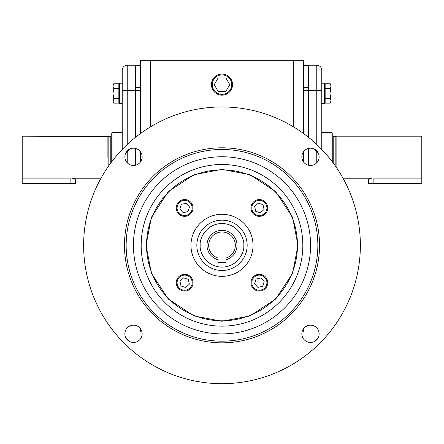 <?xml version="1.0" encoding="UTF-8"?>
<svg xmlns="http://www.w3.org/2000/svg" width="444" height="444" viewBox="0 0 444 444"><rect width="100%" height="100%" fill="white"/><g stroke="black" fill="none" stroke-linecap="round" stroke-linejoin="round"><path stroke-width="0.67" d="M184.643 274.292A8.386 8.386 0 0 1 193.029 282.678A8.386 8.386 0 0 1 184.643 291.064A8.386 8.386 0 0 1 176.257 282.678A8.386 8.386 0 0 1 184.643 274.292M184.643 275.13A7.548 7.548 0 0 1 192.191 282.678A7.548 7.548 0 0 1 184.643 290.226A7.548 7.548 0 0 1 177.095 282.678A7.548 7.548 0 0 1 184.643 275.13M179.937 281.191L183.577 277.861L188.284 279.348L189.349 284.166L185.709 287.496L181.002 286.008L179.937 281.191M267.743 282.678A8.386 8.386 0 0 1 259.357 291.064A8.386 8.386 0 0 1 250.971 282.678A8.386 8.386 0 0 1 259.357 274.292A8.386 8.386 0 0 1 267.743 282.678M266.905 282.678A7.548 7.548 0 0 1 259.357 290.226A7.548 7.548 0 0 1 251.809 282.678A7.548 7.548 0 0 1 259.357 275.13A7.548 7.548 0 0 1 266.905 282.678M257.87 287.385L254.54 283.744L256.027 279.037L260.844 277.972L264.174 281.613L262.687 286.319L257.87 287.385M193.029 207.964A8.386 8.386 0 0 1 184.643 216.35A8.386 8.386 0 0 1 176.257 207.964A8.386 8.386 0 0 1 184.643 199.578A8.386 8.386 0 0 1 193.029 207.964M192.191 207.964A7.548 7.548 0 0 1 184.643 215.512A7.548 7.548 0 0 1 177.095 207.964A7.548 7.548 0 0 1 184.643 200.416A7.548 7.548 0 0 1 192.191 207.964M186.13 203.258L189.46 206.898L187.973 211.605L183.156 212.67L179.826 209.03L181.313 204.323L186.13 203.258M259.357 199.578A8.386 8.386 0 0 1 267.743 207.964A8.386 8.386 0 0 1 259.357 216.35A8.386 8.386 0 0 1 250.971 207.964A8.386 8.386 0 0 1 259.357 199.578M259.357 200.416A7.548 7.548 0 0 1 266.905 207.964A7.548 7.548 0 0 1 259.357 215.512A7.548 7.548 0 0 1 251.809 207.964A7.548 7.548 0 0 1 259.357 200.416M264.063 209.451L260.423 212.781L255.716 211.294L254.651 206.477L258.291 203.147L262.998 204.634L264.063 209.451M22.2 172.783L22.2 183.433L75.452 183.433L75.452 178.788L72.194 178.216M73.898 178.455L74.531 178.577M74.553 178.582L75.008 178.682M107.886 157.487L107.886 136.186L107.886 157.487M108.824 165.717L108.824 136.441L22.206 136.186L22.206 178.111L70.124 178.111L70.124 183.433M122.211 132.329L112.92 132.329L112.92 160.195M112.92 132.329L111.239 133.3L111.239 162.393M119.691 85.059L118.853 85.059M113.736 83.766L112.987 85.059L112.987 86.192L113.736 83.766L118.853 83.766L118.853 103.13L113.731 103.125L112.987 101.831L113.736 98.302L112.987 93.456L112.987 100.716L113.736 103.13M119.691 101.831L118.853 101.831L119.691 101.831M122.211 149.473L122.211 83.217L119.691 83.217L119.691 103.68L122.211 103.68L119.691 103.68M113.736 88.617L112.987 86.192L112.987 93.456L113.736 88.617L118.853 88.617L118.853 98.302L113.736 98.302M140.659 87.368L135.625 87.368L135.625 137.224L135.625 65.246L140.659 65.429M135.625 165.212L135.625 148.463L135.625 165.212M127.239 144.494L127.239 90.404L122.211 90.404L122.211 70.274A5.034 5.034 0 0 1 127.239 65.246L140.659 65.246M196.842 245.321A25.158 25.158 0 0 1 222 220.163A25.158 25.158 0 0 1 247.158 245.321A25.158 25.158 0 0 1 222 270.479A25.158 25.158 0 0 1 196.842 245.321A25.158 25.158 0 0 0 222 270.479A25.158 25.158 0 0 0 247.158 245.321M318.248 153.047L314.274 149.073M129.726 149.073L125.752 153.047M146.048 245.321L151.376 273.282L168.293 299.028L194.039 315.945L222 321.273L249.961 315.945L275.707 299.028L292.624 273.282L297.952 245.321L292.624 217.36L275.707 191.614L249.961 174.697L222 169.364L194.039 174.697L168.293 191.614L151.376 217.36L146.048 245.321M218.004 259.773A14.996 14.996 0 0 1 222 230.325A14.996 14.996 0 0 1 225.996 259.773L225.996 262.632L218.004 262.632L218.004 258.575M225.996 259.773L225.996 258.025A13.314 13.314 0 0 0 222 232.007A13.314 13.314 0 0 0 218.004 258.025M83.633 245.321A138.367 138.367 0 0 0 222 383.688A138.367 138.367 0 0 0 360.367 245.321A138.367 138.367 0 0 0 222 106.954A138.367 138.367 0 0 0 83.633 245.321M124.875 333.805A8.636 8.636 0 0 1 133.516 325.169A8.636 8.636 0 0 1 142.152 333.805A8.636 8.636 0 0 1 133.516 342.446A8.636 8.636 0 0 1 124.875 333.805M124.875 156.837A8.636 8.636 0 0 1 133.516 148.196A8.636 8.636 0 0 1 142.152 156.837A8.636 8.636 0 0 1 133.516 165.473A8.636 8.636 0 0 1 124.875 156.837M301.848 156.837A8.636 8.636 0 0 1 310.484 148.196A8.636 8.636 0 0 1 319.125 156.837A8.636 8.636 0 0 1 310.484 165.473A8.636 8.636 0 0 1 301.848 156.837M301.848 333.805A8.636 8.636 0 0 1 310.484 325.169A8.636 8.636 0 0 1 319.125 333.805A8.636 8.636 0 0 1 310.484 342.446A8.636 8.636 0 0 1 301.848 333.805M126.152 245.321A95.849 95.849 0 0 0 222 341.17A95.849 95.849 0 0 0 317.849 245.321A95.849 95.849 0 0 0 222 149.473A95.849 95.849 0 0 0 126.152 245.321M222 342.846A97.525 97.525 0 0 1 124.475 245.321A97.525 97.525 0 0 1 222 147.797A97.525 97.525 0 0 1 319.525 245.321A97.525 97.525 0 0 1 222 342.846M133.433 245.321A88.567 88.567 0 0 1 222 156.754A88.567 88.567 0 0 1 310.567 245.321A88.567 88.567 0 0 1 222 333.888A88.567 88.567 0 0 1 133.433 245.321M297.474 245.321A75.474 75.474 0 0 0 222 169.847A75.474 75.474 0 0 0 146.526 245.321A75.474 75.474 0 0 0 222 320.796A75.474 75.474 0 0 0 297.474 245.321M190.97 245.321A31.03 31.03 0 0 1 222 214.291A31.03 31.03 0 0 1 253.03 245.321A31.03 31.03 0 0 1 222 276.346A31.03 31.03 0 0 1 190.97 245.321M125.752 337.595L129.726 341.569M314.274 341.569L318.248 337.595M150.721 126.729L150.721 60.312L303.341 60.312L303.341 133.389M303.341 151.981L303.341 161.694M303.341 328.949L303.341 331.896L302.064 331.896M303.341 65.429L308.375 65.429L303.341 65.246M303.341 90.404L308.375 90.404L308.375 137.224L308.375 87.368L303.341 87.368M308.375 148.463L308.375 165.212L308.375 148.463M293.279 60.312L293.279 126.729M140.659 133.389L140.659 60.312L150.721 60.312M141.936 331.896L140.659 331.896L140.659 328.949M140.659 161.694L140.659 151.981M306.699 326.862L305.344 326.862L306.699 326.862L306.699 326.046M330.264 98.302L325.147 98.302L325.147 88.617L325.147 103.13L330.264 103.13L331.013 100.716L330.264 98.302L331.013 93.456L330.264 88.617L325.147 88.617L325.147 83.766L330.264 83.766L331.013 85.059L331.013 86.192L330.264 83.766M330.264 88.617L331.013 86.192L331.013 101.831L330.264 103.13M324.309 103.68L321.789 103.68L324.309 103.68L324.309 83.217L321.789 83.217M324.309 85.059L325.147 85.059M324.309 101.831L325.147 101.831L324.309 101.831M232.539 84.632A10.539 10.539 0 0 1 222 95.171A10.539 10.539 0 0 1 211.461 84.632A10.539 10.539 0 0 1 222 74.093A10.539 10.539 0 0 1 232.539 84.632M231.729 84.632A9.729 9.729 0 0 1 222 94.361A9.729 9.729 0 0 1 212.271 84.632A9.729 9.729 0 0 1 222 74.903A9.729 9.729 0 0 1 231.729 84.632M225.874 77.922L218.126 77.922L214.252 84.632L218.126 91.342L225.874 91.342L229.748 84.632L225.874 77.922M421.8 172.783L421.8 183.433L368.548 183.433L368.548 178.788L371.806 178.216M335.176 165.717L335.176 136.441L336.114 136.186L336.114 157.487L336.114 136.186L421.794 136.186L421.794 178.111L373.876 178.111L373.876 183.433M336.114 157.487L336.114 167.072L336.114 157.487M370.102 178.455L369.469 178.577M369.447 178.582L368.992 178.682M321.789 132.329L331.08 132.329L331.08 160.195M331.08 132.329L332.761 133.3L332.761 162.393M316.761 65.246L308.375 65.246L308.375 90.404L316.761 90.404L316.761 65.246A5.034 5.034 0 0 1 321.789 70.274L321.789 90.404L316.761 90.404L316.761 144.494M321.789 149.473L321.789 90.404M110.234 163.753L110.234 136.441L111.239 135.431M122.211 70.274A5.034 5.034 0 0 1 127.239 65.246L127.239 90.404L140.659 90.404M127.239 162.77L127.239 150.899M200.2 245.321C199.323 238.944 205.861 223.815 222 223.515C238.139 223.815 244.677 238.944 243.8 245.321C244.677 251.698 238.139 266.827 222 267.122C205.861 266.827 199.323 251.698 200.2 245.321M141.175 245.321A80.825 80.825 0 0 0 222 326.146A80.825 80.825 0 0 0 302.825 245.321A80.825 80.825 0 0 0 222 164.496A80.825 80.825 0 0 0 141.175 245.321M333.766 163.753L333.766 136.441L332.761 135.431M316.761 162.77L316.761 150.899M75.452 178.788L100.683 178.788M108.824 136.441L110.234 136.441M368.548 178.788L343.317 178.788M335.176 136.441L333.766 136.441"/></g></svg>
